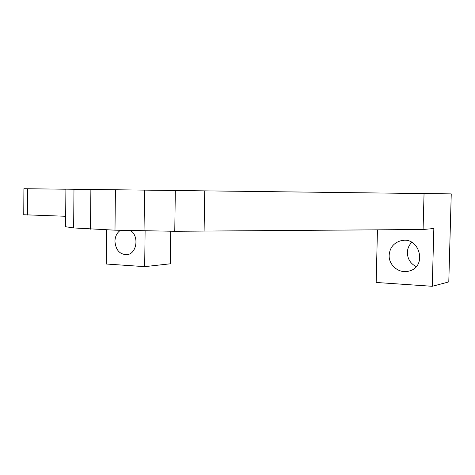 <?xml version="1.0" encoding="UTF-8"?>
<svg xmlns="http://www.w3.org/2000/svg" width="475" height="475" viewBox="0 0 475 475"><rect width="100%" height="100%" fill="white"/><g stroke="black" fill="none" stroke-linecap="round" stroke-linejoin="round"><path stroke-width="0.71" d="M65.675 216.279L23.75 214.748L23.91 188.706L27.633 188.753L27.467 215.009M65.9 189.216L27.633 188.753M106.578 229.823L106.222 264.011L144.673 266.641L170.276 263.809L170.721 231.236M73.975 189.252L73.643 227.941L65.592 226.735L65.9 189.157L451.25 193.889L448.786 281.918L432.268 286.294L376.17 282.459L377.447 229.858M145.113 230.939L144.673 266.641M120.395 230.322C116.945 232.738 115.128 236.396 114.938 241.282C115.746 250.147 119.801 254.606 127.116 254.659C136.818 253.804 139.377 236.016 130.524 230.577M73.643 227.941L114.986 230.179L174.764 231.283L423.088 229.502L433.835 228.511L432.268 286.294M424.044 193.545L423.088 229.502M416.195 266.618C410.442 263.595 407.497 258.869 407.366 252.451C407.526 248.478 409.005 245.106 411.801 242.327M204.725 190.837L204.102 231.206M175.328 190.475L174.764 231.283M144.542 190.101L144.044 230.927M115.425 189.751L114.986 230.179M90.879 189.454L90.499 229.14M389.156 255.217C388.574 265.353 399.35 274.081 409.04 271.071C427.732 266.73 419.603 235.897 401.12 240.677C393.805 242.731 389.815 247.576 389.156 255.217M403.827 240.356L401.12 240.677"/></g></svg>

